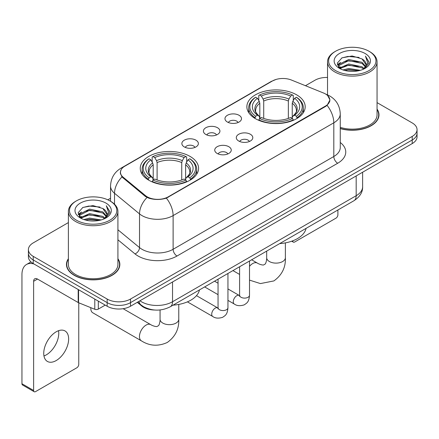 <?xml version="1.0" encoding="UTF-8"?>
<svg xmlns="http://www.w3.org/2000/svg" width="439" height="439" viewBox="0 0 439 439"><rect width="100%" height="100%" fill="white"/><g stroke="black" fill="none" stroke-linecap="round" stroke-linejoin="round"><path stroke-width="0.66" d="M190.038 156.399A29.166 16.836 0 0 0 158.259 152.745A29.166 16.836 0 0 0 140.255 168.302A29.166 16.836 0 0 0 148.794 180.209A29.166 16.836 0 0 0 180.577 183.859A29.166 16.836 0 0 0 198.582 168.302A29.166 16.836 0 0 0 190.038 156.399M296.654 94.846A29.166 16.836 0 0 0 264.871 91.197A29.166 16.836 0 0 0 246.866 106.748A29.166 16.836 0 0 0 255.41 118.656A29.166 16.836 0 0 0 287.194 122.305A29.166 16.836 0 0 0 305.193 106.748A29.166 16.836 0 0 0 296.654 94.846M227.391 122.026A8.253 4.763 180 0 1 225.756 120.681A8.253 4.763 180 0 1 228.489 114.755A8.253 4.763 180 0 1 239.068 115.287A8.253 4.763 180 0 1 240.704 120.681A8.253 4.763 180 0 1 227.391 122.026M238.059 122.519A4.95 2.859 0 0 0 236.731 121.126A4.95 2.859 0 0 0 231.852 120.401A4.95 2.859 0 0 0 228.401 122.519M205.836 134.471A8.253 4.763 180 0 1 204.201 133.121A8.253 4.763 180 0 1 206.934 127.2A8.253 4.763 180 0 1 217.508 127.733A8.253 4.763 180 0 1 219.149 133.121A8.253 4.763 180 0 1 205.836 134.471M216.504 134.965A4.95 2.859 0 0 0 215.176 133.571A4.95 2.859 0 0 0 210.297 132.847A4.95 2.859 0 0 0 206.84 134.965M184.281 146.917A8.253 4.763 180 0 1 182.646 145.567A8.253 4.763 180 0 1 185.379 139.646A8.253 4.763 180 0 1 195.953 140.178A8.253 4.763 180 0 1 197.594 145.567A8.253 4.763 180 0 1 184.281 146.917M194.949 147.411A4.95 2.859 0 0 0 193.621 146.017A4.95 2.859 0 0 0 188.743 145.293A4.95 2.859 0 0 0 185.285 147.411M238.717 141.007A8.253 4.763 180 0 1 237.076 139.662A8.253 4.763 180 0 1 239.815 133.736A8.253 4.763 180 0 1 250.389 134.268A8.253 4.763 180 0 1 252.024 139.662A8.253 4.763 180 0 1 238.717 141.007M249.385 141.501A4.95 2.859 0 0 0 248.057 140.112A4.95 2.859 0 0 0 243.173 139.388A4.95 2.859 0 0 0 239.721 141.501M217.162 153.452A8.253 4.763 180 0 1 215.522 152.108A8.253 4.763 180 0 1 218.254 146.182A8.253 4.763 180 0 1 228.834 146.714A8.253 4.763 180 0 1 230.47 152.108A8.253 4.763 180 0 1 217.162 153.452M227.83 153.946A4.95 2.859 0 0 0 226.497 152.558A4.95 2.859 0 0 0 221.618 151.828A4.95 2.859 0 0 0 218.167 153.946M323.461 92.986A14.855 8.577 180 0 1 325.447 93.946A14.855 8.577 180 0 1 329.799 100.01A14.855 8.577 180 0 1 325.447 106.079L168.252 196.831A14.855 8.577 180 0 1 145.572 195.69L123.139 177.191A14.855 8.577 180 0 1 120.456 172.269A14.855 8.577 180 0 1 124.808 166.205L272.394 80.995A14.855 8.577 180 0 1 291.425 80.035L323.461 92.986M154.687 310.027A16.506 9.532 180 0 1 141.698 305.972L137.281 302.323M68.391 258.703A26.686 15.409 0 0 0 66.465 264.454A26.686 15.409 0 0 0 74.284 275.346A26.686 15.409 0 0 0 103.368 278.688A26.686 15.409 0 0 0 119.842 264.454A26.686 15.409 0 0 0 117.915 258.703M66.744 265.836A26.686 15.409 0 0 0 66.651 266.248M327.67 95.587L329.991 99.922L327.082 105.36L325.639 106.408L166.386 198.137C160.493 199.915 154.605 199.915 148.717 198.137L145.38 196.452L121.949 176.939L120.259 172.659L121.021 169.926M68.391 222.584L33.232 242.888A16.506 9.532 0 0 0 28.398 249.626L28.398 256.815A16.506 9.532 0 0 0 33.232 263.554L107.16 306.235L107.16 302.641A16.506 9.532 0 0 0 130.509 302.641L412.216 139.997A16.506 9.532 0 0 0 417.05 133.258A16.506 9.532 0 0 1 412.216 139.997L130.509 302.641A16.506 9.532 0 0 1 107.16 302.641L33.232 259.959L107.16 302.641L107.16 299.047A16.506 9.532 0 0 0 130.509 299.047L412.216 136.403A16.506 9.532 0 0 0 417.05 129.664A16.506 9.532 0 0 0 412.216 122.925L377.057 102.627M28.398 253.221A16.506 9.532 0 0 0 33.232 259.959A16.506 9.532 0 0 1 28.398 253.221M340.258 128.589A26.686 15.409 0 0 0 378.983 114.837A26.686 15.409 0 0 0 377.057 109.091M327.532 77.467A16.506 9.532 0 0 0 314.939 80.244L305.467 85.709M110.54 198.252L107.829 199.816M28.398 249.626A16.506 9.532 0 0 0 33.232 256.365L107.16 299.047M119.66 266.248A26.686 15.409 0 0 0 119.567 265.836M378.802 116.637A26.686 15.409 0 0 0 378.709 116.225M107.16 306.235A16.506 9.532 0 0 0 130.509 306.235L412.216 143.591A16.506 9.532 0 0 0 417.05 136.853L417.05 129.664M292.72 240.841L292.764 240.863A2.749 1.586 120 0 0 293.334 242.125A2.749 1.586 120 0 0 294.706 241.988L335.95 218.178A2.749 1.586 120 0 0 337.898 214.808L337.898 209.99M335.561 70.586A23.662 13.658 0 0 0 369.023 70.586A23.662 13.658 0 0 0 369.023 51.264L369.803 51.714A24.76 14.295 0 0 1 377.057 61.822A24.76 14.295 0 0 1 361.769 75.031A24.76 14.295 0 0 1 334.787 71.93A24.76 14.295 0 0 1 327.532 61.822A24.76 14.295 0 0 1 334.787 51.714L335.561 51.264A23.662 13.658 0 0 0 335.561 70.586M340.258 127.332A24.76 14.295 0 0 0 377.057 114.837L377.057 61.822M340.258 128.413A26.411 15.25 0 0 0 378.709 114.837A26.411 15.25 0 0 0 377.057 109.53M343.024 69.938L348.736 68.473L360.309 70.328M344.659 70.438L348.736 69.598L358.619 70.75L347.962 69.905L344.774 70.465M339.479 68.089L348.736 63.984L362.021 66.788L364.161 68.561M340.033 68.572L348.736 65.104L362.021 67.908L363.569 69.093M338.699 67.337L338.535 66.234L339.007 64.357L348.736 59.49L362.021 62.294L365.66 66.421M338.579 66.794L339.007 65.482L348.736 60.615L362.021 63.419L365.396 66.958M363.426 69.208A13.757 7.94 0 0 0 366.049 64.538A13.757 7.94 0 0 0 362.021 58.925L366.044 64.813M365.133 53.509A18.158 10.487 0 0 0 339.495 53.487A18.158 10.487 0 0 0 339.374 68.292A18.158 10.487 0 0 0 339.451 68.336A18.158 10.487 0 0 0 365.215 68.292A18.158 10.487 0 0 0 365.133 53.509M362.021 58.925L352.138 55.972L341.981 57.844L337.273 63.161L340.395 68.835M364.551 68.66L368.941 63.09L369.029 62.091L365.457 56.126L367.706 62.81L363.569 69.142M369.803 51.714L369.023 51.264A23.662 13.658 0 0 0 335.561 51.264M365.457 56.126L369.023 62.322M341.745 57.959L347.962 56.422L359.107 57.421M337.448 65.186L339.479 63.595M343.951 61.696L347.962 60.917L358.712 61.8M343.951 66.19L347.962 65.411L358.712 66.294M337.333 64.747L340.664 62.376M339.106 67.765L340.664 66.871M254.883 118.343L255.668 116.264A26.192 15.124 0 0 1 255.668 97.238L257.468 98.281A23.662 13.658 0 0 0 257.468 115.221L259.246 116.231L259.822 118.354M259.822 117.487L259.822 103.264L259.246 101.343L257.468 98.281M258.774 100.531L258.774 95.439L259.559 94.994A26.192 15.124 0 0 1 292.506 94.994L290.7 96.031A23.662 13.658 0 0 0 261.359 96.031L263.137 99.099L263.713 101.019L263.713 118.415M288.352 118.415L288.352 101.019L288.922 99.099L290.7 96.031M279.67 243.607A30.264 17.472 0 0 0 306.076 228.362M258.774 119.858A27.295 15.76 0 0 0 293.285 119.858L292.506 118.508A26.192 15.124 0 0 1 259.559 118.508L258.774 120.324M293.285 120.324L293.285 119.858M255.668 97.238L254.883 97.688A27.295 15.76 0 0 0 248.737 107.648A27.295 15.76 0 0 0 254.883 117.614M292.506 94.994L293.285 95.439L293.285 100.531M259.559 118.508L261.359 117.465A23.662 13.658 0 0 0 290.7 117.465L292.506 118.508M257.468 115.221L255.668 116.264M261.359 96.031L259.559 94.994M259.246 101.343A21.165 12.221 0 0 0 259.246 116.231L259.345 116.297C256.338 113.388 255.114 111.418 255.674 110.376A20.359 11.754 0 0 1 259.822 103.264M297.176 117.614A27.295 15.76 0 0 0 303.322 107.648A27.295 15.76 0 0 0 297.176 97.688L296.396 97.238A26.192 15.124 0 0 1 296.396 116.264L297.176 118.343M296.396 116.264L294.596 115.221A23.662 13.658 0 0 0 294.596 98.281L296.396 97.238M294.596 98.281L292.813 101.343L292.242 103.264L292.242 117.487L292.813 116.231L294.596 115.221M292.242 103.264A20.359 11.754 0 0 1 296.391 110.376C296.945 111.424 295.721 113.399 292.714 116.297L292.813 116.231A21.165 12.221 0 0 0 292.813 101.343M292.242 118.354L292.242 117.487M90.857 307.69A9.356 5.4 120 0 0 90.818 308.485A9.356 5.4 120 0 0 92.755 312.766L141.396 340.845A9.356 5.4 -60 0 1 139.959 333.349A9.356 5.4 -60 0 1 146.072 325.107A9.356 5.4 -60 0 1 150.747 324.64C151.268 325.107 154.857 326.731 156.921 326.556L158.633 325.568C159.818 323.867 160.208 319.949 160.065 319.268A9.356 5.4 180 0 0 162.803 323.082A9.356 5.4 180 0 0 176.034 323.082A9.356 5.4 180 0 0 178.772 319.268C179.172 328.948 175.331 336.686 167.259 342.48C158.205 346.58 149.584 346.031 141.396 340.845M148.272 179.897L149.051 177.811A26.192 15.124 0 0 1 149.051 158.792L150.857 159.834A23.662 13.658 0 0 0 150.857 176.774L152.635 177.784L153.206 179.908M153.206 179.041L153.206 164.817L152.635 162.896L150.857 159.834M152.163 162.084L152.163 156.992L152.948 156.547A26.192 15.124 0 0 1 185.889 156.547L184.089 157.585A23.662 13.658 0 0 0 154.748 157.585L156.525 160.652L157.102 162.573L157.102 179.968M181.735 179.968L181.735 162.573L182.311 160.652L184.089 157.585M173.054 305.16A30.264 17.472 0 0 0 199.465 289.916M152.163 181.411A27.295 15.76 0 0 0 186.674 181.411L185.889 180.061A26.192 15.124 0 0 1 152.948 180.061L152.163 181.878M186.674 181.878L186.674 181.411M149.051 158.792L148.272 159.242A27.295 15.76 0 0 0 142.126 169.202A27.295 15.76 0 0 0 148.272 179.161M185.889 156.547L186.674 156.992L186.674 162.084M152.948 180.061L154.748 179.019A23.662 13.658 0 0 0 184.089 179.019L185.889 180.061M150.857 176.774L149.051 177.811M154.748 157.585L152.948 156.547M152.635 162.896A21.165 12.221 0 0 0 152.635 177.784L152.734 177.85C149.726 174.941 148.503 172.971 149.057 171.929A20.359 11.754 0 0 1 153.206 164.817M190.564 179.161A27.295 15.76 0 0 0 196.71 169.202A27.295 15.76 0 0 0 190.564 159.242L189.78 158.792A26.192 15.124 0 0 1 189.78 177.811L190.564 179.897M189.78 177.811L187.98 176.774A23.662 13.658 0 0 0 187.98 159.834L189.78 158.792M187.98 159.834L186.202 162.896L185.626 164.817L185.626 179.041L186.202 177.784L187.98 176.774M185.626 164.817A20.359 11.754 0 0 1 189.78 171.929C190.334 172.977 189.105 174.947 186.103 177.85L186.202 177.784A21.165 12.221 0 0 0 186.202 162.896M185.626 179.908L185.626 179.041M58.541 330.704A17.609 10.168 -60 0 1 46.315 354.855A17.609 10.168 -60 0 1 43.966 355.952M56.192 360.556A17.609 10.168 120 0 0 67.694 345.038A17.609 10.168 120 0 0 64.994 330.929A17.609 10.168 120 0 0 56.192 331.802A17.609 10.168 120 0 0 44.685 347.315A17.609 10.168 120 0 0 47.385 361.429A17.609 10.168 120 0 0 56.192 360.556M98.309 301.127L98.309 309.1L105.217 305.11M34.055 264.026A22.01 12.709 -120 0 0 26.51 264.487A22.01 12.709 -120 0 0 21.95 274.562L21.95 383.741L33.622 390.48L33.622 281.3A5.504 3.177 60 0 1 34.763 278.781A5.504 3.177 60 0 1 37.513 279.056L78.197 302.542L78.197 289.515M33.622 390.48A2.749 1.586 120 0 0 34.193 391.736L22.521 384.998A2.749 1.586 -60 0 1 21.95 383.741M34.193 391.736A2.749 1.586 120 0 0 35.57 391.599L76.814 367.789A2.749 1.586 120 0 0 78.757 364.419L78.757 302.8M98.309 309.1A2.749 1.586 180 0 1 94.786 309.275L78.565 302.718A2.749 1.586 180 0 1 78.197 302.542M76.424 220.197A23.662 13.658 0 0 0 109.887 220.197A23.662 13.658 0 0 0 109.887 200.875L110.666 201.325A24.76 14.295 0 0 1 117.915 211.433A24.76 14.295 0 0 1 102.633 224.642A24.76 14.295 0 0 1 75.645 221.541A24.76 14.295 0 0 1 68.391 211.433A24.76 14.295 0 0 1 75.645 201.325L76.424 200.875A23.662 13.658 0 0 0 76.424 220.197M68.391 211.433L68.391 264.454A24.76 14.295 0 0 0 75.645 274.562A24.76 14.295 0 0 0 102.633 277.657A24.76 14.295 0 0 0 117.915 264.454L117.915 211.433M68.391 259.147A26.411 15.25 0 0 0 66.744 264.454A26.411 15.25 0 0 0 74.476 275.237A26.411 15.25 0 0 0 103.264 278.54A26.411 15.25 0 0 0 119.567 264.454A26.411 15.25 0 0 0 117.915 259.147M83.887 219.549L89.594 218.09L101.173 219.944M85.517 220.049L89.594 219.209L99.477 220.362M80.326 217.717L89.594 213.595L102.88 216.4L105.02 218.172M80.891 218.183L89.594 214.72L102.88 217.524L104.427 218.704M79.563 216.954L79.399 215.845L79.865 213.969L89.594 209.101L102.88 211.905L106.518 216.032M79.443 216.405L79.865 215.094L89.594 210.226L102.88 213.03L106.26 216.57M104.29 218.82A13.757 7.94 0 0 0 106.913 214.155A13.757 7.94 0 0 0 102.88 208.536L106.902 214.424M105.997 203.125A18.158 10.487 0 0 0 80.353 203.098A18.158 10.487 0 0 0 80.238 217.903A18.158 10.487 0 0 0 80.315 217.947A18.158 10.487 0 0 0 106.073 217.903A18.158 10.487 0 0 0 105.997 203.125M102.88 208.536L92.997 205.589L82.839 207.455L78.131 212.778L81.253 218.446M105.415 218.271L109.799 212.701L109.887 211.708L106.32 205.743L108.57 212.427L104.433 218.754M110.666 201.325L109.887 200.875A23.662 13.658 0 0 0 76.424 200.875M106.32 205.743L109.887 211.933M82.603 207.57L88.826 206.039L99.966 207.038M78.312 214.803L80.342 213.206M84.809 211.307L88.826 210.528L99.571 211.411M84.809 215.801L88.826 215.022L99.571 215.906M85.632 220.076L88.826 219.516L99.466 220.367M78.197 214.358L81.528 211.993M79.964 217.382L81.528 216.482M123.139 177.191L123.139 178.113M145.572 195.69L145.572 196.606M168.252 196.831L168.252 197.276M325.447 106.079L325.447 106.518M141.698 305.478L141.698 305.972M340.258 142.488A27.514 15.886 180 0 1 337.701 163.248L177.005 256.025A5.504 3.177 60 0 1 173.114 249.286L333.81 156.509A22.01 12.709 0 0 0 340.258 147.526L340.258 113.827A22.01 12.709 180 0 1 333.81 122.81A19.261 11.118 -120 0 0 327.082 105.36M177.005 256.025A27.514 15.886 180 0 1 138.093 256.025A27.514 15.886 180 0 1 135.014 253.907L117.915 239.809M147.021 197.473A19.261 12.879 129.5 0 0 139.52 213.892L139.52 247.591A22.01 12.709 0 0 0 141.989 249.286A22.01 12.709 0 0 0 173.114 249.286L173.114 215.593A22.01 12.709 180 0 1 141.989 215.593A22.01 12.709 180 0 1 139.52 213.892L114.524 193.281A22.01 12.709 180 0 1 110.54 185.993L110.54 201.254M340.258 113.827C339.885 105.914 336.406 99.977 329.821 96.026L327.044 94.67A19.261 9.021 112 0 0 326.226 94.429M166.386 198.137A19.261 11.118 60 0 1 173.114 215.593L333.81 122.81L333.81 156.509A5.504 3.177 60 0 0 337.701 163.248M123.052 167.424A19.261 11.118 -120 0 0 120.977 168.192C114.392 172.143 110.913 178.08 110.54 185.993M120.977 168.192L270.973 81.594A19.261 11.118 60 0 1 272.432 80.974M121.949 176.939A19.261 12.879 129.5 0 0 114.524 193.281L114.524 204.212M130.509 299.047L130.509 306.235M412.216 136.403L412.216 143.591M33.232 256.365L33.232 263.554M117.915 229.778L139.52 247.591A5.504 3.682 -50.5 0 1 135.014 253.907M139.926 300.797A22.01 12.709 0 0 0 141.402 301.741A22.01 12.709 0 0 0 172.532 301.741L356.183 195.712A22.01 12.709 0 0 0 362.63 186.723C362.795 192.189 359.881 196.859 353.905 200.749L170.25 306.779A11.008 6.355 60 0 0 172.532 301.741L172.532 281.975M356.183 175.94L356.183 195.712A11.008 6.355 60 0 1 353.905 200.749M139.031 301.313A11.008 7.359 129.5 0 0 140.952 304.891L137.61 302.136M285.383 242.882L285.383 257.715A9.356 5.4 180 0 1 282.645 261.534A9.356 5.4 180 0 1 269.414 261.534A9.356 5.4 180 0 1 266.676 257.715C266.819 258.395 266.429 262.319 265.244 264.015L263.532 265.002C261.468 265.183 257.885 263.554 257.364 263.093L251.646 259.789M249.506 266.33A9.356 5.4 -60 0 1 252.683 263.554A9.356 5.4 -60 0 1 257.364 263.093M288.352 101.019A20.359 11.754 0 0 0 263.713 101.019M288.922 99.099A21.165 12.221 0 0 0 263.137 99.099M181.735 162.573A20.359 11.754 0 0 0 157.102 162.573M182.311 160.652A21.165 12.221 0 0 0 156.525 160.652M249.506 261.024L249.506 295.249A4.95 2.859 180 0 1 247.826 297.395A4.95 2.859 180 0 1 241.049 297.274A4.95 2.859 180 0 1 239.601 295.249L239.442 296.32L239.886 295.952M249.506 295.249C248.94 302.235 246.927 302.981 244.161 304.885C240.073 306.153 236.78 305.868 234.294 304.035A4.95 2.859 -60 0 1 233.537 300.062A4.95 2.859 -60 0 1 236.769 295.699A4.95 2.859 -60 0 1 236.989 295.584A4.95 2.859 -60 0 1 239.25 295.458L239.584 295.634M227.951 273.47L227.951 307.695A4.95 2.859 180 0 1 226.272 309.841A4.95 2.859 180 0 1 219.495 309.72A4.95 2.859 180 0 1 218.046 307.695L217.887 308.765L218.326 308.397M227.951 307.695C227.386 314.681 225.372 315.427 222.606 317.331C218.518 318.599 215.225 318.313 212.739 316.481A4.95 2.859 -60 0 1 211.982 312.508A4.95 2.859 -60 0 1 215.214 308.145A4.95 2.859 -60 0 1 215.434 308.024A4.95 2.859 -60 0 1 217.689 307.898L218.029 308.079M33.622 281.3L37.513 279.056M78.565 289.724L78.565 302.718M94.786 309.275L94.786 299.091M120.456 172.269L120.456 174.091M329.799 100.01L329.799 101.321M270.973 81.594L276.005 79.459M327.044 94.67L325.848 94.187M170.25 306.779C161.393 311.229 152.536 311.229 143.685 306.779L140.952 304.891M362.63 186.723L362.63 172.22M293.334 242.125L291.732 241.203M378.709 117.043L378.709 114.837M338.535 67.145L338.535 66.234M327.532 94.873L327.532 61.822M285.383 257.715C285.784 267.395 281.948 275.132 273.87 280.927L260.404 283.578L249.506 280.115M239.601 274.441L232.933 270.589M248.737 112.686L248.737 107.648M303.322 112.686L303.322 107.648M266.676 251.108L266.676 257.715M90.818 307.673L90.818 308.485M178.772 304.43L178.772 319.268M142.126 174.239L142.126 169.202M196.71 174.239L196.71 169.202M150.747 324.64L123.129 308.699M160.065 309.956L160.065 319.268M234.294 304.035L227.951 300.369M218.046 294.651L204.651 286.919M239.601 266.742L239.601 295.249M239.25 295.458L227.951 288.933M218.046 283.215L214.556 281.201M212.739 316.481L187.42 301.862M218.046 279.188L218.046 307.695M217.689 307.898L196.469 295.65M26.51 264.487L30.96 261.913M119.567 266.66L119.567 264.454M79.399 216.756L79.399 215.845M66.744 266.66L66.744 264.454"/></g></svg>
